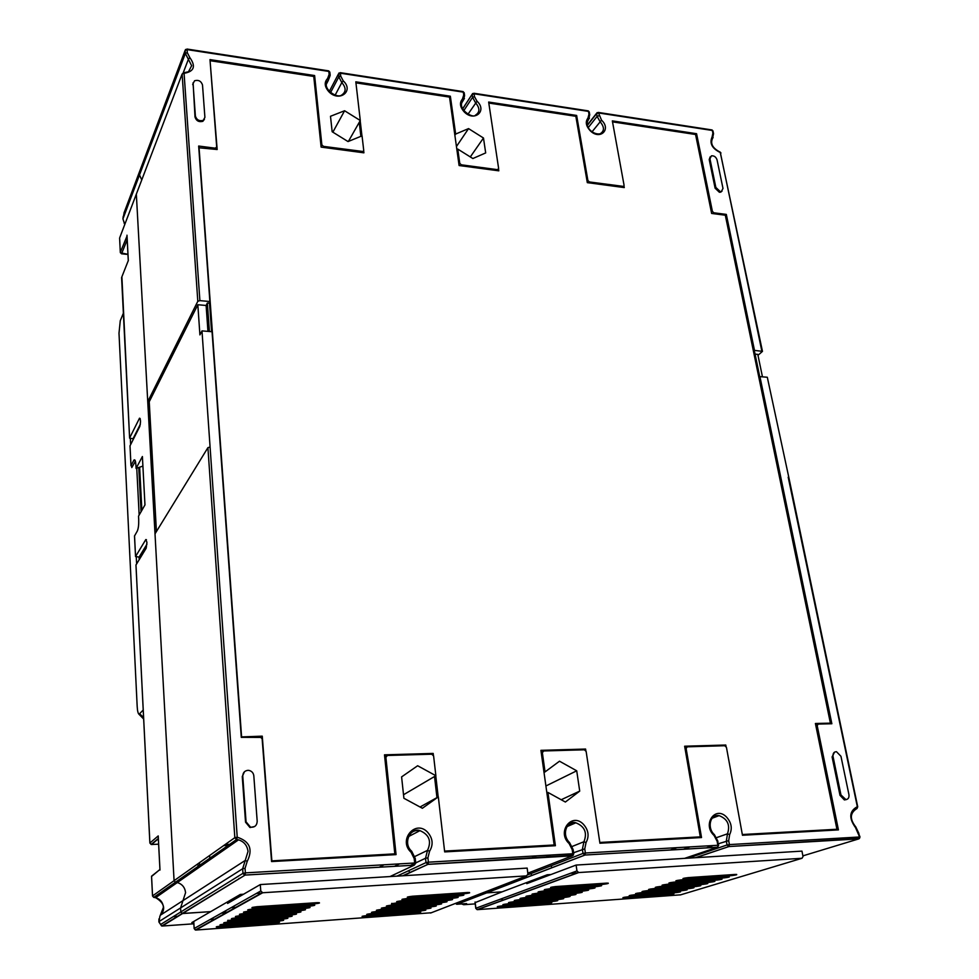 <?xml version="1.0" encoding="UTF-8"?>
<svg xmlns="http://www.w3.org/2000/svg" width="979" height="979" viewBox="0 0 979 979"><rect width="100%" height="100%" fill="white"/><g stroke="black" fill="none" stroke-linecap="round" stroke-linejoin="round"><path stroke-width="1.47" d="M390.021 876.548L414.203 865.179L244.383 875.091L242.976 873.317L245.386 872.876L245.056 868.312L247.21 861.373L245.239 860.431L248.017 851.461C247.259 845.501 244.089 841.634 238.533 839.835L236.294 839.456L234.838 837.669L207.915 447.66L210.081 447.036L201.992 330.89L212.051 331.722L241.287 737.383L260.194 736.942L262.139 738.741L271.575 861.569L396.054 854.618L385.885 757.33L387.39 755.482L431.727 754.197L433.599 755.923L435.875 775.711L417.641 765.749L401.598 776.898L403.899 798.264L422.377 808.275L438.323 796.869L444.674 851.901L555.399 845.709L547.922 792.415L565.372 802.034L579.715 791.118L576.717 770.803L559.498 761.209L545.046 771.905L542.366 752.729L543.675 750.966L584.365 749.792L586.14 751.444L599.919 843.225L701.527 837.547L686.12 748.507L687.27 746.818L724.741 745.729L726.442 747.32L742.461 835.258L838.428 829.898L817.196 725.659L818.199 724.068L831.856 723.75L759.937 376.646L767.303 377.245L788.841 477.483M834.549 752.117L832.101 756.938L839.982 795.303L844.363 799.929L846.297 799.586M244.444 771.77L242.266 776.58L245.533 822.176L249.988 827.536L254.601 826.533M817.22 724.839L815.727 725.06M684.908 747.821L686.206 747.589M541.191 752.251L542.488 751.774M544.006 772.431L545.046 771.905M576.717 770.803L545.903 785.978M579.715 791.118L561.2 799.733M546.869 792.917L547.922 792.415M553.747 845.807L553.661 845.195M420.04 807.002L438.323 796.869M436.952 797.628L434.529 776.506L435.875 775.711M434.529 776.506L403.519 794.74M386.056 756.326L384.747 757.269M394.672 854.691L394.598 853.969M209.408 331.502L207.364 303.013L209.029 303.16L209.873 301.52L198.664 146.042L215.221 148.184L216.702 147.021L209.983 59.609L314.614 75.542L313.831 77.108M215.821 149.334L215.857 148.6M360.872 136.35L359.256 122.314L360.284 120.515L344.596 110.749L330.498 116.281L332.162 131.737L348.034 141.563L362.046 135.861L363.735 150.46L363.136 151.512L323.486 146.373L321.858 144.843L314.614 75.542M622.705 187.368L623.525 186.414L589.395 181.947L587.902 180.528L576.643 115.449L488.656 102.049L498.641 168.559L497.467 169.648L461.329 164.815L459.763 163.346L457.756 149.077L472.857 158.525L485.682 152.92L483.479 138.015L468.549 128.604L455.651 134.062L450.352 96.211L355.818 81.82L360.284 120.515M759.753 376.78L754.601 351.889L753.561 351.791M758.872 377.478L759.937 376.646M762.457 376.854L757.795 354.374L755.066 354.129M753.451 351.265L754.491 350.396L762.47 351.363L757.991 355.316M754.491 350.396L726.32 214.401L725.341 215.38M726.32 214.401L713.862 212.798L712.406 211.415L696.571 133.707L612.34 120.882L624.088 185.386L623.525 186.414M199.887 300.626L184.076 73.315L182.118 74.061L136.338 194.136L147.743 401.635L197.807 301.299L199.887 300.626L209.873 301.52M710.167 156.873L709.212 159.577L715.111 188.213L719.43 192.312L722 191.223M193.108 82.75L195.005 117.003C196.253 120.858 198.859 122.302 202.824 121.335L204.44 119.291M696.571 133.707L695.628 134.759M576.643 115.449L575.872 116.44M456.96 150.24L457.756 149.077M468.549 128.604L456.447 146.52M454.868 135.237L455.651 134.062M483.479 138.015L470.299 156.934M183.844 72.727L188.457 71.785L191.651 65.703L185.349 53.417L185.141 50.357L139.336 172.182L139.495 174.996L141.759 179.928L139.495 174.996L185.349 53.417L187.295 52.67L189.816 57.577L188.372 59.315L183.232 72.776M147.743 401.635L149.236 401.733L156.42 531.536M119.891 237.273L136.338 194.136L174.078 880.672L155.012 533.836L207.915 447.66M159.969 869.45L151.574 876.45L152.553 895.907L174.078 880.672L175.351 882.226L177.321 882.544C182.216 884.074 184.97 887.451 185.569 892.689L180.601 907.925L185.569 892.689C184.97 887.451 182.216 884.074 177.321 882.544L175.351 882.226L174.078 880.672L234.838 837.669L237.224 837.216L236.588 839.505L238.533 839.835L155.624 897.682C160.287 899.114 162.881 902.32 163.432 907.288L159.834 916.454L159.026 922.194M245.056 868.312L242.657 868.752L242.976 873.317L180.821 911.938L180.601 907.925L158.904 921.631L160.593 924.506L180.821 911.938L182.583 913.542L210.693 911.633L182.033 913.493L180.821 911.938L180.601 907.925L242.657 868.752L245.239 860.431L160.899 914.863M199.63 865.424L199.459 862.707M193.781 922.438L191.835 922.585L240.357 894.427L243.563 894.219M256.474 893.386L262.201 893.019M475.084 902.638L502.129 891.832L486.624 892.885L485.156 891.918L486.624 892.885L502.129 891.832L547.212 874.785L550.92 874.553M570.512 873.292L577.965 872.815M408.586 870.71L409.993 872.644M149.236 401.733L197.831 304.738L199.912 334.891L201.992 330.89M207.364 303.013L206.116 305.472L197.831 304.738M206.116 305.472L207.952 331.379M344.596 110.749L332.86 132.165M359.256 122.314L348.414 141.404M450.352 96.211L449.581 97.423M788.193 477.189L857.42 807.088M720.985 153.018L719.846 151.965C712.602 148.159 710.179 143.632 712.553 138.382L711.696 139.703M721.425 191.468L722.991 188.421L717.044 159.822C715.967 156.909 714.095 155.588 711.427 155.832L709.946 158.782L715.857 187.442L720.177 191.541L721.425 191.468L720.679 192.239M204.905 117.358L203.216 120.38C199.263 121.347 196.644 119.903 195.384 116.048L193.059 83.607L194.588 80.743C198.541 79.691 201.172 81.098 202.506 84.977L204.905 117.358M833.056 756.559C832.725 753.414 833.863 751.799 836.482 751.701L840.961 756.302L848.928 794.593C849.295 797.542 848.303 799.207 845.954 799.623L840.961 794.96L833.056 756.559L832.101 756.938M250.514 827.169C254.675 827.524 256.902 825.578 257.196 821.308L253.818 775.784C253.402 772.92 251.823 771.134 249.045 770.424L247.895 770.338C244.566 770.779 242.865 772.725 242.768 776.151L246.047 821.809L250.514 827.169L249.988 827.536M574.355 822.617L574.759 823.278M128.31 260.561L121.592 277.559L129.607 438.164L133.046 438.739L133.095 439.73M121.898 276.788L129.607 438.005L139.52 418.18C140.719 419.183 140.805 421.949 139.777 426.489L130.011 445.824L130.99 465.833L132.459 466.285M131.002 465.637L133.964 460.057L134.931 460.106M135.543 556.549L134.502 536.002L137.28 531.095C138.369 528.672 138.847 524.842 138.712 519.604L138.528 516.153L144.965 504.919L142.396 456.52L136.081 468.427L142.91 466.077M136.081 468.427L135.91 465.062C135.616 460.876 134.967 459.2 133.964 460.057M149.873 843.029L135.959 565.018L146.189 548.191L146.936 542.329L145.834 539.539L135.555 556.513L139.067 557.1L139.189 559.596M146.948 544.202L139.067 557.1M135.971 564.846L149.897 843.005L158.219 835.931L158.268 836.764M455.455 903.409L456.728 904.266L466.616 903.593L463.703 904.706L461.623 903.947M198.052 866.537L197.893 863.821M123.954 213.104L139.336 172.182L139.495 174.996L122.938 218.892L124.223 212.406M152.553 896.005L153.838 897.315M124.468 223.726L122.938 218.892L124.798 224.387M120.307 252.398L119.609 237.995L120.331 252.337L127.037 236.049M140.34 424.262L133.046 438.739M130.011 445.824L130.99 465.686M209.457 302.315L211.574 331.673M241.287 737.346L261.479 737.42M271.55 861.202L394.818 853.859L384.49 754.833L433.183 753.426L432.118 754.099L384.563 755.47M437.111 797.542L434.676 776.408M444.625 851.546L554.163 844.987L540.922 750.342L585.601 749.057L541.008 750.954M599.87 842.895L700.291 836.861L684.639 746.218L725.782 745.031L684.737 746.806M742.4 834.94L836.935 829.25L815.409 723.493L830.4 723.151L725.304 215.209L711.635 213.446L695.567 134.49L612.511 121.861M830.4 723.151L815.531 724.093M359.379 122.106L361.006 136.289M362.817 152.051L362.891 152.675M216.273 147.951L216.396 149.42M198.786 147.756L217.167 149.518L210.118 61.298M363.686 150.95L363.907 152.822L321.124 147.107L313.757 76.448L210.338 60.735M360.186 120.662L361.949 135.91M498.556 169.147L498.813 170.823L459.102 165.524L449.532 97.092L355.94 82.86M623.99 186.047L624.272 187.576L587.314 182.645L575.848 116.293L488.802 103.052M742.327 834.524L836.935 829.25M726.026 746.414L725.782 745.031M599.809 842.454L700.291 836.861M585.834 750.636L585.601 749.057M444.576 851.094L554.163 844.987M438.2 796.93L435.765 775.772M433.403 755.262L433.183 753.426M271.526 860.896L394.818 853.859M271.844 860.7L262.262 736.159L261.43 736.881M241.25 736.918L262.262 736.159M199.031 147.168L241.568 736.624M123.354 313.268L120.27 320.72L118.997 333.19L137.182 706.495C137.439 710.938 138.063 713.544 139.042 714.315L143.215 709.995M130.329 438.555L130.635 444.601M131.724 466.212L131.786 467.57L135.408 461.268M136.754 468.195L139.165 515.04M136.277 557.014L136.619 563.794M141.869 510.316L139.63 467.203M141.049 511.748L138.761 467.509M143.656 718.867L142.787 718.145M260.292 884.563L527.155 868.092L527.938 874.027L526.616 875.875L262.702 892.75L260.769 890.976L260.292 884.563L227.593 903.433L227.483 901.892M469.418 892.481L464.523 893.729C470.153 893.007 471.156 892.591 467.57 892.505L412.44 896.226C406.726 896.96 405.771 897.364 409.589 897.449L464.462 893.729L464.646 892.958L468.158 892.469M458.723 896.005L458.784 895.993C464.364 895.283 465.355 894.879 461.782 894.794L407.019 898.514C401.353 899.248 400.423 899.652 404.229 899.725L458.723 896.005L458.906 895.234L462.345 894.757M457.939 897.021L453.142 898.232C458.674 897.523 459.653 897.131 456.079 897.045L401.696 900.778C396.079 901.5 395.161 901.892 398.942 901.953L453.081 898.232L453.253 897.474L456.63 897.021M447.525 900.435L447.587 900.423C453.069 899.725 454.036 899.334 450.487 899.26L396.458 902.993C390.89 903.715 389.985 904.094 393.754 904.155L447.525 900.435L447.697 899.689L451.001 899.236M446.828 901.414L442.116 902.589C447.562 901.892 448.504 901.512 444.968 901.451L391.306 905.171C385.775 905.893 384.894 906.273 388.639 906.321L386.717 905.881M441.394 903.568L436.744 904.718C442.141 904.033 443.071 903.654 439.547 903.593L386.228 907.325C380.758 908.035 379.889 908.402 383.621 908.451L381.688 908.022M431.396 906.823L431.555 906.089L378.824 909.809L378.702 910.531L431.445 906.811C436.793 906.126 437.723 905.759 434.211 905.71L381.247 909.442C375.814 910.14 374.957 910.507 378.665 910.543L376.744 910.127M426.183 908.879L426.232 908.879C431.543 908.194 432.449 907.839 428.949 907.79L376.34 911.522C370.943 912.208 370.099 912.575 373.807 912.612L426.183 908.879L426.342 908.157L429.365 907.753M421.056 910.911L421.215 910.189L369.156 913.909L369.034 914.619L421.105 910.911C426.367 910.237 427.26 909.87 423.772 909.834L371.506 913.566C366.158 914.251 365.326 914.606 369.01 914.643L367.088 914.239M420.542 911.816L416.051 912.905C421.276 912.232 422.157 911.89 418.682 911.853L366.746 915.585C361.447 916.258 360.627 916.613 364.298 916.638L362.377 916.246M314.332 903.898L314.394 903.898C320.219 903.152 321.051 902.736 316.878 902.675L257.012 906.713C251.089 907.472 250.343 907.888 254.773 907.937L314.332 903.898L314.492 903.103L318.004 902.626M314.443 904.951L309.707 906.175C315.483 905.428 316.29 905.024 312.142 904.975L252.717 909.014C246.855 909.772 246.121 910.164 250.526 910.213L309.645 906.175L309.792 905.391L313.231 904.914M305.032 908.414L305.179 907.631L246.475 911.657L246.365 912.428L305.093 908.414C310.808 907.68 311.616 907.288 307.479 907.227L248.507 911.265C242.694 912.024 241.972 912.416 246.341 912.452L243.979 911.951M305.191 909.43L300.553 910.617C306.231 909.883 307.014 909.503 302.903 909.454L244.358 913.493C238.595 914.239 237.885 914.619 242.241 914.655L239.879 914.153M296.025 912.783L296.086 912.783C301.716 912.061 302.487 911.669 298.399 911.633L240.283 915.671C234.568 916.417 233.871 916.797 238.203 916.821L296.025 912.783L296.172 912.012L299.403 911.584M291.62 914.9L291.693 914.912C297.273 914.19 298.032 913.823 293.969 913.786L236.282 917.825C230.616 918.547 229.93 918.926 234.226 918.951L291.644 914.912L291.779 914.153L294.948 913.737M291.889 915.867L287.385 917.005C292.917 916.295 293.663 915.928 289.625 915.891L232.341 919.93C226.724 920.652 226.051 921.031 230.322 921.043L287.324 917.005L287.459 916.246L290.567 915.842M283.078 919.073L283.139 919.061C288.621 918.363 289.356 917.996 285.33 917.972L228.462 922.01C222.894 922.732 222.233 923.087 226.479 923.099L283.078 919.073L283.212 918.314L286.247 917.923M278.905 921.092L279.039 920.358L222.833 924.372L222.722 925.106L278.954 921.092C284.399 920.395 285.122 920.04 281.12 920.015L224.656 924.054C219.125 924.763 218.476 925.118 222.698 925.118L220.385 924.678M279.235 921.998L274.842 923.087C280.239 922.389 280.949 922.047 276.971 922.034L220.911 926.061C215.429 926.77 214.793 927.113 218.99 927.113L216.677 926.685M234.005 898.11L234.103 899.677M209.812 858.289L209.628 855.499M226.785 912.783L221.413 913.15M225.072 844.571L232.268 844.204M236.624 907.288L231.154 907.655M239.782 878.383L238.974 878.432M576.105 865.069L801.96 851.118L803.025 856.576L802.009 858.277L578.711 872.546L576.949 870.918L576.105 865.069L526.751 883.658L526.604 882.581M731.46 875.642L731.509 875.63C736.771 874.957 738.068 874.565 735.425 874.431L688.213 877.612C682.877 878.298 681.617 878.701 684.443 878.824L731.46 875.642L731.68 874.92L735.058 874.455M724.117 877.882L724.154 877.882C729.379 877.208 730.664 876.817 728.021 876.694L681.078 879.876C675.779 880.562 674.531 880.953 677.358 881.076L724.117 877.882L727.642 876.719M716.885 880.084L716.922 880.084C722.11 879.423 723.371 879.032 720.728 878.909L674.041 882.116C668.779 882.789 667.568 883.18 670.382 883.291L716.885 880.084L720.336 878.946M714.756 881.076L709.799 882.263C714.939 881.602 716.187 881.222 713.544 881.112L667.115 884.306C661.902 884.979 660.703 885.371 663.517 885.469L709.751 882.263L713.128 881.137M702.738 884.404L702.787 884.404C707.878 883.756 709.114 883.376 706.471 883.266L660.299 886.472C655.122 887.145 653.935 887.525 656.75 887.61L702.738 884.404L706.043 883.303M695.824 886.521L695.861 886.509C700.927 885.873 702.139 885.493 699.495 885.395L653.58 888.614C648.441 889.262 647.278 889.642 650.08 889.727L695.824 886.521L699.055 885.432M689.008 888.602L689.045 888.589C694.074 887.953 695.274 887.586 692.63 887.488L646.96 890.706C641.857 891.367 640.707 891.734 643.509 891.82L689.008 888.602L692.165 887.525M687.099 889.519L682.339 890.645C687.319 890.009 688.494 889.642 685.863 889.556L640.437 892.775C635.371 893.423 634.245 893.79 637.048 893.864L682.29 890.645L685.373 889.593M680.429 891.563L675.718 892.664C680.662 892.028 681.825 891.673 679.193 891.6L634.013 894.818C628.995 895.467 627.869 895.822 630.672 895.895L675.669 892.664L678.68 891.624M669.146 894.659L669.195 894.659C674.103 894.035 675.241 893.68 672.61 893.607L627.674 896.825C622.693 897.462 621.592 897.816 624.382 897.89L669.146 894.659L672.083 893.643M603.076 884.343L603.125 884.331C608.571 883.633 609.746 883.229 606.65 883.119L555.717 886.558C550.198 887.268 549.072 887.672 552.364 887.769L603.076 884.343L603.284 883.596L606.747 883.107M596.468 886.595L596.517 886.595C601.914 885.897 603.064 885.505 599.98 885.395L549.366 888.834C543.883 889.544 542.782 889.935 546.062 890.033L596.468 886.595L596.664 885.86L600.066 885.395M589.958 888.822L590.007 888.81C595.367 888.124 596.492 887.733 593.421 887.635L543.1 891.086C537.667 891.783 536.59 892.175 539.857 892.261L589.958 888.822L590.153 888.088L593.482 887.635M583.557 891.012L583.606 891C588.917 890.327 590.031 889.935 586.959 889.85L536.945 893.301C531.56 893.986 530.496 894.378 533.751 894.463L583.557 891.012L583.741 890.278L586.886 889.85M577.243 893.166L577.292 893.154C582.566 892.481 583.668 892.102 580.596 892.016L530.887 895.467C525.539 896.164 524.499 896.544 527.742 896.617L577.243 893.166L577.439 892.444L580.523 892.028M575.848 894.121L571.075 895.283C576.301 894.61 577.39 894.243 574.33 894.157L524.928 897.621C519.616 898.294 518.589 898.673 521.831 898.746L571.038 895.283L571.222 894.573L574.294 894.17M570.145 896.36L564.956 897.376C570.145 896.703 571.21 896.336 568.163 896.262L519.054 899.725C513.791 900.399 512.776 900.766 516.006 900.839L564.92 897.376L568.163 896.262M558.887 899.432L558.936 899.432C564.075 898.771 565.128 898.404 562.093 898.343L513.265 901.806C508.052 902.467 507.049 902.834 510.267 902.895L558.887 899.432L562.093 898.343M552.951 901.463L553 901.463C558.103 900.802 559.144 900.447 556.109 900.386L507.575 903.85C502.398 904.51 501.407 904.865 504.626 904.926L552.951 901.463L556.023 900.386M547.102 903.458L547.151 903.458C552.217 902.809 553.233 902.454 550.21 902.393L501.958 905.869C496.83 906.517 495.851 906.872 499.057 906.921L547.102 903.458L550.1 902.405M531.181 873.501L531.462 875.63M532.123 880.5L532.27 881.577M543.724 876.107L543.883 877.208M855.536 827.634L855.634 826.753C849.576 818.958 849.968 812.9 856.833 808.605L857.09 806.818C849.246 811.199 848.732 818.126 855.536 827.634L859.697 837.216M160.593 924.506L161.755 925.987L245.08 875.091L245.386 872.876L414.68 862.988L414.203 858.632L411.094 852.281C397.853 840.423 415.035 819.325 427.37 831.966C432.828 838.11 433.562 844.534 429.573 851.253L427.909 857.849L428.398 862.181L572.801 853.749L572.201 849.588L569.105 843.519C556.513 832.162 571.479 812.044 583.288 824.147C588.538 830.021 589.444 836.164 586.042 842.576L584.757 848.866L585.369 853.015L717.852 845.269L717.142 841.291L714.07 835.479C702.053 824.599 715.111 805.362 726.442 816.963C731.484 822.605 732.549 828.491 729.636 834.61L728.682 840.631L729.392 844.596L859.366 836.996L858.852 838.868L860.015 837.045L858.571 833.19M247.21 861.373C253.133 849.368 249.804 841.316 237.224 837.216L210.081 447.036M817.196 725.659L815.96 726.185M686.12 748.507L685.104 748.972M542.366 752.729L541.326 753.279M385.885 757.33L384.833 758.027M713.862 212.798L713.03 213.618M711.427 212.406L712.406 211.415M197.807 301.299L182.118 74.061L183.526 72.715L184.076 73.315C194.136 71.577 196.045 66.327 189.816 57.577M761.833 351.057L720.336 152.54C712.051 148.514 709.298 143.326 712.088 136.974L712.883 133.168L712.32 130.464L598.524 112.952L601.522 120.16C611.655 129.448 599.907 140.572 590.202 130.709C585.931 125.973 585.173 121.763 587.951 118.092L588.979 114.188L588.489 111.398L474.081 93.788L474.509 96.664L477.018 101.229C487.554 110.86 474.411 122.24 464.34 112.022C459.934 107.115 459.298 102.783 462.443 99.026L463.728 95.012L463.312 92.136L340.411 73.205L340.741 76.166L343.262 80.902C354.251 90.9 339.529 102.538 329.066 91.94C324.514 86.85 324.012 82.371 327.586 78.516L329.14 74.392L328.822 71.43L187.075 49.599L187.295 52.67M622.301 187.307L623.048 186.451M589.395 181.947L588.673 182.828M587.106 181.482L587.902 180.528M496.806 170.554L497.467 169.648M461.329 164.815L460.681 165.732M458.955 164.496L459.763 163.346M462.59 108.999L472.661 93.507L474.081 93.788L472.159 94.474L472.576 97.337L463.765 110.688M589.248 111.998L587.877 110.823L473.885 93.25M589.431 118.104L587.681 120.76M601.522 120.16L592.087 131.761M588.281 127.551L597.104 116.379L600.103 121.69C604.545 127.099 604.532 131.137 600.054 133.817C593.555 135.151 583.619 127.074 588.489 119.646L587.278 121.58M587.351 125.361L596.615 113.601L597.104 116.379L599.026 115.73M597.104 112.634L596.615 113.601L598.524 112.952L597.104 112.634M464.413 98.389L461.464 103.358M477.018 101.229L468.048 114.139M474.509 96.664L472.576 97.337L475.586 102.832C480.028 108.167 479.979 112.279 475.451 115.155C473.187 119.034 456.214 108.559 463.055 100.715L462.969 100.91M462.443 99.026L463.055 100.715L464.499 96.101M463.728 95.012L464.597 95.575L464.181 92.699L462.786 91.549L340.251 72.666M464.083 93.225L463.091 91.573M343.262 80.902L341.818 82.566L338.807 76.888L338.967 72.984L340.411 73.205L338.477 73.927L329.323 91.402M340.741 76.166L338.807 76.888L330.572 92.552M327.586 78.516L328.295 80.376C320.476 87.584 336.923 99.185 341.708 95.024C346.187 91.928 346.223 87.767 341.818 82.566L335.197 95.036M326.288 83.9L328.246 80.498L326.24 84.378M330.119 75.554L328.246 80.498L330.119 75.554M527.828 873.17L572.25 855.842L427.921 864.371L403.311 875.728M402.687 875.777L427.921 864.371L426 862.609L428.398 862.181L428.019 864.298L573.327 855.205M536.614 855.854L530.618 858.302M544.728 857.469L550.81 855.034M572.238 846.431L583.925 841.732C587.449 832.762 584.757 826.46 575.86 822.801L566.914 826.643M567.049 826.435C569.276 823.486 572.213 822.274 575.86 822.801C567.416 819.631 560.93 834.218 569.484 842.515L569.264 842.54M527.889 874.773L582.994 853.419L582.383 849.27L583.925 841.732L586.042 842.576M584.757 848.866L573.596 852.733M570.696 853.872L564.491 856.307M456.728 904.253L584.94 855.034L585.369 853.015L582.994 853.419L584.818 855.108L457.058 904.266M684.615 858.363L717.24 847.288L584.94 855.034L717.374 847.214L718.39 845.489M717.68 841.524L718.635 845.318L717.24 847.288L718.072 846.859M677.015 847.655L670.199 850.066M683.232 849.295L690.109 846.884M716.64 837.608L727.483 833.814C730.395 825.064 727.605 819.007 719.112 815.629L712.027 818.273M712.21 818.04L719.112 815.629C709.775 813.769 707.046 828.369 714.303 834.536L714.07 835.479M688.151 858.142L727.042 844.987L726.332 841.022L727.483 833.814L729.636 834.61M728.682 840.631L718.366 843.751M713.153 845.538L706.153 847.949M695.469 857.702L728.927 846.541L729.392 844.596L727.042 844.987L728.78 846.602L695.873 857.677M859.538 838.403L728.927 846.541L858.852 838.868L802.878 855.866M714.376 834.597L717.937 841.34L717.142 841.291M569.105 843.519L569.484 842.515M572.972 849.809L572.201 849.588M569.545 842.564L573.156 849.65L573.755 853.81L572.372 855.781L572.801 853.749L573.572 853.969M427.909 857.849L425.522 858.265L426 862.609L396.972 876.119M408.573 836.384C411.082 831.795 414.876 829.874 419.954 830.645C429.194 834.634 431.715 841.206 427.517 850.372L425.522 858.265L415.806 862.854M414.704 863.38L410.421 865.399M429.573 851.253L427.517 850.372L414.9 856.466M399.579 863.87L394.451 866.342M384.135 864.775L379.118 867.247M415.243 858.852L415.83 863.062L414.301 865.106L414.68 862.988L415.83 863.062L414.203 865.179L245.08 875.091L162.269 926.036L193.866 923.797M411.706 851.253L415.353 858.705L414.203 858.632M411.094 852.281L411.523 851.253M161.07 914.729C165.794 908.365 163.982 902.687 155.624 897.682L153.997 897.425L236.588 839.505L153.752 897.388L152.528 895.981M187.075 49.599L185.141 50.357L185.606 49.452L187.075 49.599M329.788 72.593L328.393 70.831L186.965 49.036M329.14 74.392L330.168 75.065L329.837 72.103L328.65 70.855M214.768 149.2L215.221 148.184M321.039 146.336L321.858 144.843M323.486 146.373L322.96 147.352M361.863 152.54L362.426 151.586M858.901 833.423L855.732 826.839M857.726 806.831L856.833 808.605L853.664 810.269M857.114 808.446L854.912 809.303M712.088 136.974L712.553 138.382L713.532 133.658M713.104 137.525L712.369 138.7M712.883 133.168L713.52 133.585L712.957 130.88L711.647 129.889L598.291 112.426M712.969 130.953L712.039 129.938M587.951 118.092L588.489 119.646L589.737 114.8M588.979 114.188L589.725 114.678L589.223 111.887L588.232 110.86M715.111 188.213L715.857 187.442M709.946 158.782L709.212 159.577M195.005 117.003L195.384 116.048M193.059 83.607L192.679 84.586M839.982 795.303L840.961 794.96M135.163 460.546L133.695 460.485M158.219 835.931L159.993 870.062M134.527 535.819L135.555 556.513M126.989 235.193L128.322 260.769M151.586 876.156L159.944 869.523M155.563 896.323L156.958 896.752M178.141 916.283L173.295 916.613M146.446 539.686L145.749 539.662M158.329 838.477L151.194 844.485L149.897 843.005L151.329 844.375M158.341 838.783L151.549 844.51L158.622 844.155M462.798 903.862L463.703 904.706L475.231 903.886M158.916 921.985L161.621 925.987M124.186 223.347L124.871 224.191M120.454 252.802L127.955 254.295M127.197 239.733L121.543 253.818M140.156 418.486L139.361 418.449M139.887 714.046L143.595 717.448M262.702 892.75L195.849 930.038L431.262 912.771M194.185 928.594L195.604 929.842M430.576 913.04L526.616 875.875M442.214 901.635L442.104 902.577L388.639 906.321L388.798 905.575L445.469 901.414M436.83 903.788L436.72 904.706L383.621 908.451L383.768 907.704L440.012 903.568M416.136 912.036L416.026 912.893L364.298 916.638L364.445 915.916L419.049 911.828M300.614 909.613L300.516 910.605L242.241 914.655L242.364 913.872L303.943 909.405M274.903 922.181L274.818 923.075L218.99 927.113L219.112 926.367L277.816 921.985M193.756 921.472L194.172 928.496L260.769 890.976M210.106 919.526L215.356 919.159M223.64 845.587L230.811 845.22M222.698 912.428L228.083 912.061M464.499 893.705L409.626 897.425L409.76 896.666L464.609 892.701M407.656 896.972L409.589 897.449M463.63 894.769L458.759 895.981L404.254 899.701L404.388 898.942L458.87 894.99M402.283 899.248L404.229 899.725M453.118 898.208L398.979 901.94L399.114 901.194L453.228 897.241M397.009 901.5L398.942 901.953M452.335 899.236L447.562 900.411L393.778 904.143L393.913 903.397L447.672 899.456M391.833 903.323L391.771 904.033L393.754 904.155M431.531 905.893L434.652 905.673M430.809 907.753L426.208 908.867L373.831 912.587L373.954 911.877L426.318 907.974M371.885 912.195L373.807 912.612M421.19 910.017L424.164 909.809M319.178 902.65L314.369 903.874L254.797 907.912L254.919 907.129L314.467 902.834M252.386 907.398L254.773 907.937M309.67 906.162L250.551 910.189L250.661 909.418L309.768 905.134M248.152 909.699L250.526 910.213M305.154 907.386L308.544 907.178M300.688 911.608L296.062 912.771L238.227 916.797L238.325 916.038L296.16 911.792M235.841 916.332L238.203 916.821M296.258 913.762L291.669 914.9L234.25 918.926L234.36 918.18L291.766 913.933M231.888 918.473L234.226 918.951M287.324 917.005L230.346 921.019L230.444 920.272L287.447 916.05M228.009 920.199L227.936 920.921L230.322 921.043M287.606 917.947L283.102 919.048L226.504 923.075L226.602 922.34L283.2 918.131M224.154 922.646L226.479 923.099M279.015 920.174L282.001 919.966M578.711 872.546L477.434 909.638L680.662 894.83M475.904 908.353L477.177 909.601M680.246 894.953L802.009 858.277M475.145 902.038L475.892 908.218L576.949 870.918M500.269 899.224L502.411 899.065M551.642 867.871L551.348 865.681M534.448 880.757L534.301 879.668M536.174 878.958L536.321 880.048M736.624 874.406L731.509 875.618L684.492 878.799L684.651 878.102L731.631 874.688M683.146 878.444L684.443 878.824M729.22 876.658L724.154 877.857L677.407 881.051L677.566 880.354L724.289 876.939M676.061 880.696L677.358 881.076M721.939 878.885L716.922 880.072L670.431 883.266L670.591 882.568L717.056 879.166M669.085 882.911L670.382 883.291M709.799 882.238L663.554 885.444L663.713 884.759L709.934 881.357M662.208 885.102L663.517 885.469M707.695 883.242L702.775 884.392L656.787 887.598L656.946 886.913L702.91 883.511M655.379 887.512L656.75 887.61M700.719 885.359L695.861 886.497L650.117 889.715L650.276 889.03L695.996 885.64M648.771 889.385L650.08 889.727M643.729 891.123L689.179 887.733M643.705 891.123L643.509 891.82M637.28 893.178L682.461 889.801M637.231 893.191L637.048 893.864M630.941 895.21L675.84 891.832M630.855 895.222L630.672 895.895M624.688 897.205L669.318 893.839M624.565 897.229L624.382 897.89M608.143 883.095L603.125 884.318L552.401 887.757L552.56 887.023L603.248 883.352M550.785 887.341L552.364 887.769M601.485 885.371L596.505 886.57L546.098 890.021L546.258 889.287L596.627 885.628M544.483 889.617L546.062 890.033M594.926 887.61L590.007 888.797L539.894 892.248L540.053 891.526L590.117 887.867M538.217 892.15L539.857 892.261M588.465 889.813L583.594 890.988L533.788 894.439L533.934 893.729L583.717 890.07M532.172 894.047L533.751 894.463M582.101 891.991L577.28 893.142L527.779 896.593L527.926 895.895L577.402 892.236M526.164 896.226L527.742 896.617M571.075 895.271L521.868 898.722L522.015 898.024L571.185 894.378M520.241 898.355L521.831 898.746M564.956 897.351L516.043 900.815L516.178 900.117L565.067 896.483M514.416 900.447L516.006 900.839M563.61 898.306L558.923 899.42L510.304 902.871L510.438 902.185L559.046 898.551M508.676 902.516L510.267 902.895M557.626 900.35L552.988 901.439L504.65 904.902L504.785 904.217L553.111 900.594M503.035 904.559L504.626 904.926M551.728 902.357L547.139 903.446L499.082 906.909L499.229 906.224L547.261 902.614M497.467 906.566L499.057 906.921M497.295 170.627L498.054 169.6M462.541 108.902L472.147 94.29M587.278 125.104L596.603 113.27M411.669 851.216C402.393 843.176 410.605 827.059 419.954 830.645L408.488 836.592M215.551 149.31L216.09 148.062M362.487 152.626L363.136 151.512M857.739 806.88L788.829 477.434M762.47 351.363L720.152 152.026M203.216 120.38L202.824 121.335M845.342 799.586L844.363 799.929M158.231 836.604L159.944 869.572M158.879 921.826L158.941 918.902M152.528 895.932L151.549 876.535M123.183 216.555L122.938 218.892M127.001 235.89L128.286 260.598M127.968 254.454L121.677 253.818L120.319 252.594M139.042 714.315L143.399 718.77M262.115 892.677L195.335 929.989L194.148 928.569M193.732 921.484L194.136 928.52M442.104 902.577L388.675 906.297M436.72 904.706L383.646 908.439M436.059 905.673L431.421 906.799L378.702 910.531M425.632 909.797L421.08 910.898L369.034 914.619M416.026 912.893L364.323 916.625M309.535 906.725L309.951 907.398L305.056 908.402L246.365 912.428M300.516 910.605L242.266 914.631M283.384 919.991L278.929 921.08L222.722 925.106M274.818 923.075L219.015 927.101M578.356 872.522L477.116 909.626L475.77 908.316M475.023 902.087L475.77 908.292M693.866 887.463L689.045 888.577L642.2 891.477M682.326 890.633L635.726 893.533M675.706 892.652L629.35 895.565M673.858 893.57L669.183 894.647L623.06 897.559"/></g></svg>
